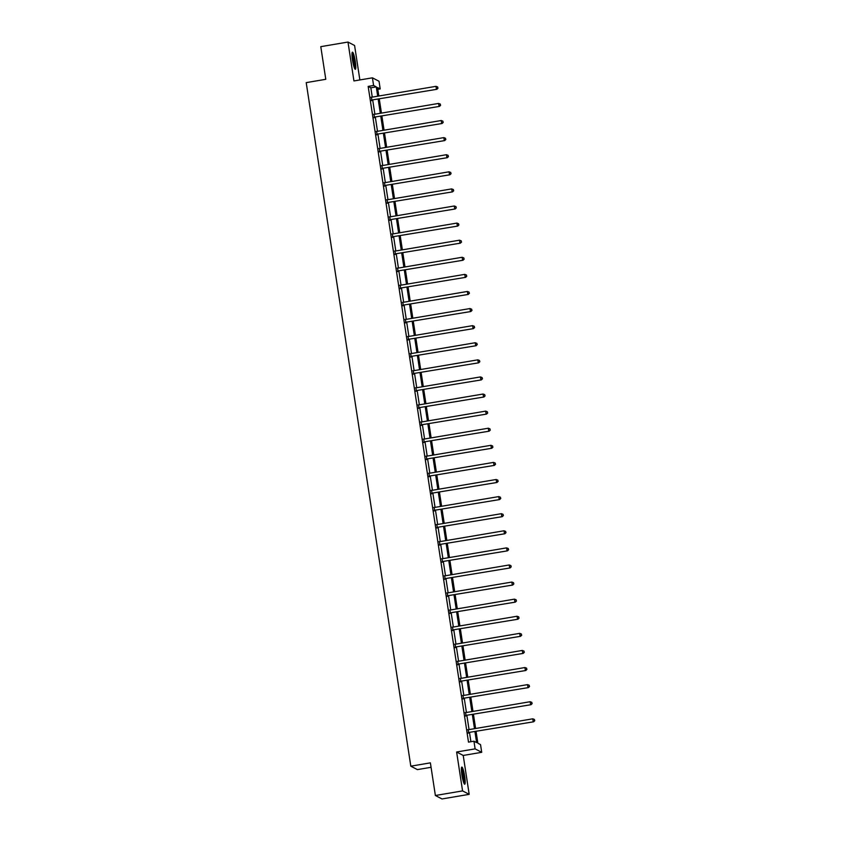 <?xml version="1.0" encoding="UTF-8"?>
<svg xmlns="http://www.w3.org/2000/svg" width="841" height="841" viewBox="0 0 841 841"><rect width="100%" height="100%" fill="white"/><g stroke="black" fill="none" stroke-linecap="round" stroke-linejoin="round"><path stroke-width="1.26" d="M464.674 776.369A8.694 1.262 80.4 0 0 461.825 767.066A8.694 1.262 80.4 0 0 461.888 774.908A8.694 1.262 80.4 0 0 464.726 784.211A8.694 1.262 80.4 0 0 464.674 776.369M355.28 61.488A8.694 1.262 80.4 0 0 352.432 52.184A8.694 1.262 80.4 0 0 352.495 60.026A8.694 1.262 80.4 0 0 355.333 69.33A8.694 1.262 80.4 0 0 355.28 61.488M476.08 731.533L477.867 743.244L480.547 744.642L481.714 752.317L475.112 748.868L473.946 741.205L476.616 742.592L474.955 731.723M463.223 755.449L456.621 752.001L462.571 790.897L435.375 795.502L441.988 798.95L469.183 794.346L463.223 755.449L481.714 752.317M431.065 767.297L417.409 769.61L410.807 766.172L306.208 82.628L325.782 79.306L320.789 46.654L347.985 42.05L353.935 80.946L372.426 77.824L379.039 81.262L380.206 88.936L377.535 87.538L378.828 96.011M359.864 79.948L354.587 45.498L347.985 42.05M377.809 89.335L380.206 88.936M462.571 790.897L469.183 794.346M372.269 97.125L370.839 87.811L368.169 86.413L468.5 742.119L473.946 741.205M470.907 741.709L469.52 732.637M469.047 729.599L466.902 715.544M466.44 712.506L464.285 698.451M463.822 695.412L461.667 681.357M461.204 678.319L459.049 664.264M458.587 661.226L456.432 647.171M455.969 644.132L453.825 630.077M453.352 627.039L451.207 612.984M450.744 609.946L448.589 595.891M448.127 592.852L445.972 578.797M445.509 575.759L443.354 561.704M442.892 558.655L440.747 544.611M440.274 541.562L438.129 527.517M437.656 524.469L435.512 510.413M435.049 507.375L432.894 493.32M432.432 490.282L430.277 476.227M429.814 473.189L427.659 459.133M427.196 456.095L425.052 442.04M424.579 439.002L422.434 424.947M421.972 421.909L419.817 407.853M419.354 404.815L417.199 390.76M416.737 387.722L414.581 373.667M414.119 370.629L411.964 356.573M411.501 353.535L409.357 339.48M408.884 336.442L406.739 322.387M406.277 319.338L404.122 305.294M403.659 302.245L401.504 288.2M401.041 285.152L398.886 271.096M398.424 268.058L396.279 254.003M395.806 250.965L393.662 236.91M393.189 233.872L391.044 219.816M390.581 216.778L388.426 202.723M387.964 199.685L385.809 185.63M385.346 182.592L383.191 168.536M382.729 165.498L380.584 151.443M380.111 148.405L377.966 134.35M377.504 131.312L375.349 117.256M374.886 114.218L372.731 100.163M371.428 97.251L371.911 100.447M374.045 114.344L374.529 117.54M376.652 131.438L377.146 134.634M379.27 148.531L379.764 151.727M381.888 165.624L382.382 168.82M384.505 182.718L384.989 185.914M387.123 199.811L387.606 203.007M389.74 216.904L390.224 220.1M392.348 233.998L392.842 237.204M394.965 251.102L395.459 254.297M397.583 268.195L398.077 271.391M400.2 285.288L400.684 288.484M402.818 302.382L403.302 305.577M405.425 319.475L405.919 322.671M408.043 336.568L408.537 339.764M410.66 353.662L411.154 356.857M413.278 370.755L413.761 373.951M415.896 387.848L416.379 391.044M418.513 404.942L418.997 408.137M421.12 422.035L421.614 425.231M423.738 439.128L424.232 442.324M426.355 456.221L426.85 459.417M428.973 473.315L429.457 476.521M431.591 490.419L432.074 493.614M434.208 507.512L434.692 510.708M436.815 524.605L437.309 527.801M439.433 541.699L439.927 544.894M442.051 558.792L442.545 561.988M444.668 575.885L445.152 579.081M447.286 592.979L447.769 596.174M449.893 610.072L450.387 613.268M452.511 627.165L453.005 630.361M455.128 644.259L455.622 647.454M457.746 661.352L458.229 664.548M460.363 678.445L460.847 681.641M462.981 695.539L463.465 698.734M465.588 712.632L466.082 715.828M468.206 729.725L468.7 732.932M456.621 752.001L475.112 748.868M368.169 86.413L373.604 85.488L372.426 77.824M435.375 795.502L430.382 762.85L410.807 766.172M379.291 99.049L381.446 113.104M381.909 116.142L384.064 130.197M384.526 133.235L386.671 147.291M387.144 150.329L389.288 164.384M389.751 167.422L391.906 181.477M392.369 184.515L394.524 198.571M394.986 201.619L397.141 215.664M397.604 218.713L399.748 232.757M400.221 235.806L402.366 249.861M402.839 252.899L404.984 266.954M405.446 269.993L407.601 284.048M408.064 287.086L410.219 301.141M410.681 304.179L412.836 318.234M413.299 321.273L415.443 335.328M415.917 338.366L418.061 352.421M418.524 355.459L420.679 369.514M421.141 372.552L423.296 386.608M423.759 389.646L425.914 403.701M426.376 406.739L428.532 420.794M428.994 423.832L431.139 437.888M431.612 440.936L433.756 454.981M434.219 458.03L436.374 472.074M436.836 475.123L438.991 489.178M439.454 492.216L441.609 506.271M442.072 509.31L444.216 523.365M444.689 526.403L446.834 540.458M447.307 543.496L449.451 557.551M449.914 560.59L452.069 574.645M452.532 577.683L454.687 591.738M455.149 594.776L457.304 608.831M457.767 611.87L459.911 625.925M460.384 628.963L462.529 643.018M462.992 646.056L465.147 660.111M465.609 663.15L467.764 677.205M468.227 680.243L470.382 694.298M470.844 697.347L472.999 711.391M473.462 714.44L475.607 728.495M377.704 96.2L376.284 86.886L373.604 85.488M474.492 728.684L472.337 714.629M471.875 711.591L469.72 697.536M469.257 694.487L467.112 680.443M466.639 677.394L464.495 663.339M464.022 660.301L461.877 646.245M461.415 643.207L459.26 629.152M458.797 626.114L456.642 612.059M456.179 609.021L454.024 594.965M453.562 591.927L451.417 577.872M450.944 574.834L448.8 560.779M448.337 557.741L446.182 543.685M445.719 540.647L443.564 526.592M443.102 523.554L440.947 509.499M440.484 506.461L438.329 492.405M437.867 489.367L435.722 475.312M435.249 472.274L433.104 458.219M432.642 455.17L430.487 441.126M430.024 438.077L427.869 424.022M427.407 420.984L425.252 406.928M424.789 403.89L422.645 389.835M422.171 386.797L420.027 372.742M419.554 369.704L417.409 355.648M416.947 352.61L414.792 338.555M414.329 335.517L412.174 321.462M411.712 318.424L409.556 304.368M409.094 301.33L406.949 287.275M406.476 284.237L404.332 270.182M403.869 267.144L401.714 253.088M401.252 250.05L399.097 235.995M398.634 232.957L396.479 218.902M396.016 215.853L393.861 201.808M393.399 198.76L391.254 184.715M390.781 181.667L388.637 167.611M388.174 164.573L386.019 150.518M385.556 147.48L383.401 133.425M382.939 130.387L380.784 116.331M380.321 113.293L378.177 99.238M370.839 87.811L376.284 86.886M372.016 99.974L436.857 89.304L372.016 99.974A1.114 1.093 -62.5 0 0 371.617 100.121L371.47 100.216M437.835 88.084L437.667 86.98L437.835 88.084L436.405 89.072L435.995 86.329L371.596 97.23A1.114 1.093 -62.5 0 1 371.175 97.22L371.007 97.188M372.458 100.205A1.114 1.093 -62.5 0 0 372.069 100.352L371.543 100.678M436.857 89.304L438.014 88.168M437.667 86.98L435.995 86.329M352.001 53.593A7.527 1.093 -99.6 0 1 353.945 59.932A7.527 1.093 -99.6 0 1 354.597 67.627A7.527 1.093 -99.6 0 1 354.46 68.142M354.797 68.836A8.641 1.251 80.4 0 0 354.828 68.615A8.641 1.251 80.4 0 0 354.198 60.426A8.641 1.251 80.4 0 0 352.085 52.836M353.977 66.796A6.97 1.009 80.4 0 0 351.99 55.022M461.394 768.474A7.527 1.093 -99.6 0 1 463.612 776.411A7.527 1.093 -99.6 0 1 463.854 783.024M463.37 781.678A6.97 1.009 80.4 0 0 462.981 776.464A6.97 1.009 80.4 0 0 461.383 769.904M464.19 783.717A8.641 1.251 80.4 0 0 463.79 776.506A8.641 1.251 80.4 0 0 461.478 767.717M374.623 117.067L439.475 106.397L374.623 117.067A1.114 1.093 -62.5 0 0 374.234 117.214L374.087 117.309M440.453 105.178L440.285 104.074L440.453 105.178L439.023 106.166L438.603 103.422L374.213 114.334A1.114 1.093 -62.5 0 1 373.793 114.323L373.625 114.281M375.075 117.298A1.114 1.093 -62.5 0 0 374.676 117.446L374.15 117.772M439.475 106.397L440.631 105.262M440.285 104.074L438.603 103.422M377.241 134.161L442.093 123.49L377.241 134.161A1.114 1.093 -62.5 0 0 376.852 134.308L376.694 134.402M443.06 122.271L442.892 121.167L443.06 122.271L441.641 123.259L441.22 120.515L376.821 131.427A1.114 1.093 -62.5 0 1 376.411 131.417L376.232 131.375M377.693 134.392A1.114 1.093 -62.5 0 0 377.294 134.539L376.768 134.865M442.093 123.49L443.239 122.366M442.892 121.167L441.22 120.515M379.859 151.254L444.7 140.584L379.859 151.254A1.114 1.093 -62.5 0 0 379.47 151.401L379.312 151.496M445.677 139.364L445.509 138.271L445.677 139.364L444.258 140.352L443.838 137.609L379.438 148.521A1.114 1.093 -62.5 0 1 379.018 148.51L378.849 148.468M380.3 151.485A1.114 1.093 -62.5 0 0 379.911 151.632L379.386 151.958M444.7 140.584L445.856 139.459M445.509 138.271L443.838 137.609M382.476 168.347L447.317 157.677L382.476 168.347A1.114 1.093 -62.5 0 0 382.077 168.494L381.93 168.589M448.295 156.458L448.127 155.364L448.295 156.458L446.876 157.446L446.455 154.712L382.056 165.614A1.114 1.093 -62.5 0 1 381.635 165.603L381.467 165.561M382.918 168.578A1.114 1.093 -62.5 0 0 382.529 168.736L382.003 169.052M447.317 157.677L448.474 156.552M448.127 155.364L446.455 154.712M385.094 185.441L449.935 174.77L385.094 185.441A1.114 1.093 -62.5 0 0 384.694 185.588L384.547 185.682M450.913 173.551L450.744 172.458L450.913 173.551L449.493 174.539L449.073 171.806L384.673 182.707A1.114 1.093 -62.5 0 1 384.253 182.697L384.085 182.655M385.535 185.682A1.114 1.093 -62.5 0 0 385.146 185.829L384.621 186.145M449.935 174.77L451.091 173.645M450.744 172.458L449.073 171.806M387.701 202.534L452.553 191.864L387.701 202.534A1.114 1.093 -62.5 0 0 387.312 202.692L387.165 202.776M453.53 190.644L453.362 189.551L453.53 190.644L452.101 191.632L451.691 188.899L387.291 199.801A1.114 1.093 -62.5 0 1 386.871 199.79L386.702 199.748M388.153 202.776A1.114 1.093 -62.5 0 0 387.754 202.923L387.238 203.238M452.553 191.864L453.709 190.739M453.362 189.551L451.691 188.899M390.319 219.638L455.17 208.967L390.319 219.638A1.114 1.093 -62.5 0 0 389.93 219.785L389.782 219.869M456.148 207.738L455.98 206.644L456.148 207.738L454.718 208.726L454.298 205.992L389.898 216.894A1.114 1.093 -62.5 0 1 389.488 216.883L389.32 216.841M390.771 219.869A1.114 1.093 -62.5 0 0 390.371 220.016L389.846 220.331M455.17 208.967L456.316 207.832M455.98 206.644L454.298 205.992M392.936 236.731L457.777 226.061L392.936 236.731A1.114 1.093 -62.5 0 0 392.547 236.878L392.39 236.962M458.755 224.831L458.587 223.738L458.755 224.831L457.336 225.819L456.915 223.086L392.516 233.987A1.114 1.093 -62.5 0 1 392.095 233.977L391.927 233.935M393.388 236.962A1.114 1.093 -62.5 0 0 392.989 237.109L392.463 237.425M457.777 226.061L458.934 224.925M458.587 223.738L456.915 223.086M395.554 253.824L460.395 243.154L395.554 253.824A1.114 1.093 -62.5 0 0 395.154 253.971L395.007 254.056M461.373 241.924L461.204 240.831L461.373 241.924L459.953 242.923L459.533 240.179L395.133 251.081A1.114 1.093 -62.5 0 1 394.713 251.07L394.545 251.039M395.995 254.056A1.114 1.093 -62.5 0 0 395.606 254.203L395.081 254.518M460.395 243.154L461.551 242.019M461.204 240.831L459.533 240.179M398.171 270.918L463.013 260.247L398.171 270.918A1.114 1.093 -62.5 0 0 397.772 271.065L397.625 271.159M463.99 259.017L463.822 257.924L463.99 259.017L462.571 260.016L462.151 257.272L397.751 268.174A1.114 1.093 -62.5 0 1 397.33 268.163L397.162 268.132M398.613 271.149A1.114 1.093 -62.5 0 0 398.224 271.296L397.698 271.622M463.013 260.247L464.169 259.112M463.822 257.924L462.151 257.272M400.789 288.011L465.63 277.341L400.789 288.011A1.114 1.093 -62.5 0 0 400.39 288.158L400.242 288.253M466.608 276.111L466.44 275.018L466.608 276.111L465.189 277.11L464.768 274.366L400.369 285.267A1.114 1.093 -62.5 0 1 399.948 285.257L399.78 285.225M401.231 288.242A1.114 1.093 -62.5 0 0 400.842 288.389L400.316 288.715M465.63 277.341L466.787 276.205M466.44 275.018L464.768 274.366M403.396 305.104L468.248 294.434L403.396 305.104A1.114 1.093 -62.5 0 0 403.007 305.251L402.86 305.346M469.225 293.204L469.057 292.111L469.225 293.204L467.796 294.203L467.375 291.459L402.986 302.361A1.114 1.093 -62.5 0 1 402.566 302.35L402.397 302.318M403.848 305.336A1.114 1.093 -62.5 0 0 403.449 305.483L402.923 305.809M468.248 294.434L469.404 293.299M469.057 292.111L467.375 291.459M406.014 322.198L470.865 311.527L406.014 322.198A1.114 1.093 -62.5 0 0 405.625 322.345L405.478 322.439M471.833 310.297L471.675 309.204L471.833 310.297L470.413 311.296L469.993 308.552L405.593 319.454A1.114 1.093 -62.5 0 1 405.183 319.443L405.005 319.412M406.466 322.429A1.114 1.093 -62.5 0 0 406.066 322.576L405.541 322.902M470.865 311.527L472.011 310.392M471.675 309.204L469.993 308.552M408.631 339.291L473.472 328.621L408.631 339.291A1.114 1.093 -62.5 0 0 408.242 339.438L408.085 339.533M474.45 327.401L474.282 326.297L474.45 327.401L473.031 328.389L472.61 325.646L408.211 336.547A1.114 1.093 -62.5 0 1 407.79 336.537L407.622 336.505M409.083 339.522A1.114 1.093 -62.5 0 0 408.684 339.669L408.158 339.995M473.472 328.621L474.629 327.485M474.282 326.297L472.61 325.646M411.249 356.384L476.09 345.714L411.249 356.384A1.114 1.093 -62.5 0 0 410.85 356.531L410.702 356.626M477.068 344.495L476.9 343.391L477.068 344.495L475.649 345.483L475.228 342.739L410.829 353.651A1.114 1.093 -62.5 0 1 410.408 353.64L410.24 353.598M411.691 356.616A1.114 1.093 -62.5 0 0 411.302 356.763L410.776 357.089M476.09 345.714L477.246 344.579M476.9 343.391L475.228 342.739M413.867 373.478L478.708 362.807L413.867 373.478A1.114 1.093 -62.5 0 0 413.467 373.625L413.32 373.719M479.685 361.588L479.517 360.484L479.685 361.588L478.266 362.576L477.846 359.832L413.446 370.744A1.114 1.093 -62.5 0 1 413.026 370.734L412.857 370.692M414.308 373.709A1.114 1.093 -62.5 0 0 413.919 373.856L413.394 374.182M478.708 362.807L479.864 361.683M479.517 360.484L477.846 359.832M416.484 390.571L481.325 379.901L416.484 390.571A1.114 1.093 -62.5 0 0 416.085 390.718L415.938 390.813M482.303 378.681L482.135 377.588L482.303 378.681L480.873 379.669L480.463 376.926L416.064 387.838A1.114 1.093 -62.5 0 1 415.643 387.827L415.475 387.785M416.926 390.802A1.114 1.093 -62.5 0 0 416.537 390.949L416.011 391.275M481.325 379.901L482.482 378.776M482.135 377.588L480.463 376.926M419.091 407.664L483.943 396.994L419.091 407.664A1.114 1.093 -62.5 0 0 418.702 407.811L418.555 407.906M484.921 395.775L484.752 394.681L484.921 395.775L483.491 396.763L483.07 394.03L418.681 404.931A1.114 1.093 -62.5 0 1 418.261 404.92L418.093 404.878M419.543 407.896A1.114 1.093 -62.5 0 0 419.144 408.053L418.618 408.369M483.943 396.994L485.099 395.869M484.752 394.681L483.07 394.03M421.709 424.758L486.561 414.087L421.709 424.758A1.114 1.093 -62.5 0 0 421.32 424.905L421.162 424.999M487.528 412.868L487.36 411.775L487.528 412.868L486.109 413.856L485.688 411.123L421.288 422.024A1.114 1.093 -62.5 0 1 420.878 422.014L420.7 421.972M422.161 424.999A1.114 1.093 -62.5 0 0 421.762 425.147L421.236 425.462M486.561 414.087L487.706 412.963M487.36 411.775L485.688 411.123M424.327 441.851L489.168 431.181L424.327 441.851A1.114 1.093 -62.5 0 0 423.938 442.009L423.78 442.093M490.145 429.961L489.977 428.868L490.145 429.961L488.726 430.949L488.306 428.216L423.906 439.118A1.114 1.093 -62.5 0 1 423.486 439.107L423.317 439.065M424.768 442.093A1.114 1.093 -62.5 0 0 424.379 442.24L423.853 442.555M489.168 431.181L490.324 430.056M489.977 428.868L488.306 428.216M426.944 458.955L491.785 448.274L426.944 458.955A1.114 1.093 -62.5 0 0 426.545 459.102L426.398 459.186M492.763 447.055L492.595 445.961L492.763 447.055L491.344 448.043L490.923 445.31L426.524 456.211A1.114 1.093 -62.5 0 1 426.103 456.2L425.935 456.158M427.386 459.186A1.114 1.093 -62.5 0 0 426.997 459.333L426.471 459.649M491.785 448.274L492.942 447.149M492.595 445.961L490.923 445.31M429.562 476.048L494.403 465.378L429.562 476.048A1.114 1.093 -62.5 0 0 429.162 476.195L429.015 476.279M495.381 464.148L495.212 463.055L495.381 464.148L493.961 465.136L493.541 462.403L429.141 473.304A1.114 1.093 -62.5 0 1 428.721 473.294L428.553 473.252M430.003 476.279A1.114 1.093 -62.5 0 0 429.614 476.426L429.089 476.742M494.403 465.378L495.559 464.243M495.212 463.055L493.541 462.403M432.179 493.141L497.02 482.471L432.179 493.141A1.114 1.093 -62.5 0 0 431.78 493.289L431.633 493.373M497.998 481.241L497.83 480.148L497.998 481.241L496.568 482.229L496.158 479.496L431.759 490.398A1.114 1.093 -62.5 0 1 431.338 490.387L431.17 490.345M432.621 493.373A1.114 1.093 -62.5 0 0 432.221 493.52L431.706 493.835M497.02 482.471L498.177 481.336M497.83 480.148L496.158 479.496M434.786 510.235L499.638 499.565L434.786 510.235A1.114 1.093 -62.5 0 0 434.398 510.382L434.25 510.476M500.616 498.335L500.448 497.241L500.616 498.335L499.186 499.333L498.766 496.589L434.366 507.491A1.114 1.093 -62.5 0 1 433.956 507.48L433.788 507.449M435.239 510.466A1.114 1.093 -62.5 0 0 434.839 510.613L434.313 510.939M499.638 499.565L500.784 498.429M500.448 497.241L498.766 496.589M437.404 527.328L502.245 516.658L437.404 527.328A1.114 1.093 -62.5 0 0 437.015 527.475L436.857 527.57M503.223 515.428L503.055 514.335L503.223 515.428L501.804 516.427L501.383 513.683L436.984 524.584A1.114 1.093 -62.5 0 1 436.563 524.574L436.395 524.542M437.856 527.559A1.114 1.093 -62.5 0 0 437.457 527.706L436.931 528.032M502.245 516.658L503.402 515.522M503.055 514.335L501.383 513.683M440.022 544.421L504.863 533.751L440.022 544.421A1.114 1.093 -62.5 0 0 439.622 544.569L439.475 544.663M505.84 532.521L505.672 531.428L505.84 532.521L504.421 533.52L504.001 530.776L439.601 541.678A1.114 1.093 -62.5 0 1 439.181 541.667L439.013 541.636M440.463 544.653A1.114 1.093 -62.5 0 0 440.074 544.8L439.549 545.126M504.863 533.751L506.019 532.616M505.672 531.428L504.001 530.776M442.639 561.515L507.48 550.844L442.639 561.515A1.114 1.093 -62.5 0 0 442.24 561.662L442.093 561.756M508.458 549.615L508.29 548.521L508.458 549.615L507.039 550.613L506.618 547.869L442.219 558.771A1.114 1.093 -62.5 0 1 441.798 558.76L441.63 558.729M443.081 561.746A1.114 1.093 -62.5 0 0 442.692 561.893L442.166 562.219M507.48 550.844L508.637 549.709M508.29 548.521L506.618 547.869M445.257 578.608L510.098 567.938L445.257 578.608A1.114 1.093 -62.5 0 0 444.857 578.755L444.71 578.85M511.076 566.718L510.908 565.615L511.076 566.718L509.657 567.707L509.236 564.963L444.836 575.864A1.114 1.093 -62.5 0 1 444.416 575.854L444.248 575.822M445.698 578.839A1.114 1.093 -62.5 0 0 445.31 578.986L444.784 579.312M510.098 567.938L511.254 566.802M510.908 565.615L509.236 564.963M447.864 595.701L512.716 585.031L447.864 595.701A1.114 1.093 -62.5 0 0 447.475 595.848L447.328 595.943M513.693 583.812L513.525 582.708L513.693 583.812L512.264 584.8L511.843 582.056L447.454 592.958A1.114 1.093 -62.5 0 1 447.034 592.947L446.865 592.916M448.316 595.933A1.114 1.093 -62.5 0 0 447.917 596.08L447.391 596.406M512.716 585.031L513.872 583.896M513.525 582.708L511.843 582.056M450.482 612.795L515.333 602.124L450.482 612.795A1.114 1.093 -62.5 0 0 450.093 612.942L449.946 613.036M516.3 600.905L516.143 599.801L516.3 600.905L514.881 601.893L514.461 599.149L450.061 610.061A1.114 1.093 -62.5 0 1 449.651 610.051L449.472 610.009M450.934 613.026A1.114 1.093 -62.5 0 0 450.534 613.173L450.009 613.499M515.333 602.124L516.479 601M516.143 599.801L514.461 599.149M453.099 629.888L517.94 619.218L453.099 629.888A1.114 1.093 -62.5 0 0 452.71 630.035L452.553 630.13M518.918 617.998L518.75 616.895L518.918 617.998L517.499 618.987L517.078 616.243L452.679 627.155A1.114 1.093 -62.5 0 1 452.258 627.144L452.09 627.102M453.551 630.119A1.114 1.093 -62.5 0 0 453.152 630.266L452.626 630.592M517.94 619.218L519.097 618.093M518.75 616.895L517.078 616.243M455.717 646.981L520.558 636.311L455.717 646.981A1.114 1.093 -62.5 0 0 455.317 647.128L455.17 647.223M521.536 635.092L521.367 633.998L521.536 635.092L520.116 636.08L519.696 633.347L455.296 644.248A1.114 1.093 -62.5 0 1 454.876 644.238L454.708 644.195M456.158 647.213A1.114 1.093 -62.5 0 0 455.769 647.36L455.244 647.686M520.558 636.311L521.714 635.186M521.367 633.998L519.696 633.347M458.334 664.075L523.176 653.404L458.334 664.075A1.114 1.093 -62.5 0 0 457.935 664.222L457.788 664.316M524.153 652.185L523.985 651.092L524.153 652.185L522.734 653.173L522.314 650.44L457.914 661.341A1.114 1.093 -62.5 0 1 457.493 661.331L457.325 661.289M458.776 664.306A1.114 1.093 -62.5 0 0 458.387 664.464L457.861 664.779M523.176 653.404L524.332 652.28M523.985 651.092L522.314 650.44M460.952 681.168L525.793 670.498L460.952 681.168A1.114 1.093 -62.5 0 0 460.553 681.315L460.405 681.41M526.771 669.278L526.603 668.185L526.771 669.278L525.341 670.266L524.931 667.533L460.532 678.435A1.114 1.093 -62.5 0 1 460.111 678.424L459.943 678.382M461.394 681.41A1.114 1.093 -62.5 0 0 461.005 681.557L460.479 681.872M525.793 670.498L526.95 669.373M526.603 668.185L524.931 667.533M463.559 698.261L528.411 687.591L463.559 698.261A1.114 1.093 -62.5 0 0 463.17 698.419L463.023 698.503M529.388 686.372L529.22 685.278L529.388 686.372L527.959 687.36L527.538 684.627L463.149 695.528A1.114 1.093 -62.5 0 1 462.729 695.518L462.561 695.475M464.011 698.503A1.114 1.093 -62.5 0 0 463.612 698.65L463.086 698.966M528.411 687.591L529.567 686.466M529.22 685.278L527.538 684.627M466.177 715.365L531.028 704.695L466.177 715.365A1.114 1.093 -62.5 0 0 465.788 715.512L465.63 715.596M531.996 703.465L531.827 702.372L531.996 703.465L530.576 704.453L530.156 701.72L465.756 712.621A1.114 1.093 -62.5 0 1 465.346 712.611L465.168 712.569M466.629 715.596A1.114 1.093 -62.5 0 0 466.229 715.744L465.704 716.059M531.028 704.695L532.174 703.56M531.827 702.372L530.156 701.72M468.794 732.458L533.636 721.788L468.794 732.458A1.114 1.093 -62.5 0 0 468.405 732.606L468.248 732.69M534.613 720.558L534.445 719.465L534.613 720.558L533.194 721.546L532.774 718.813L468.374 729.715A1.114 1.093 -62.5 0 1 467.953 729.704L467.785 729.662M469.236 732.69A1.114 1.093 -62.5 0 0 468.847 732.837L468.321 733.152M533.636 721.788L534.792 720.653M534.445 719.465L532.774 718.813"/></g></svg>
